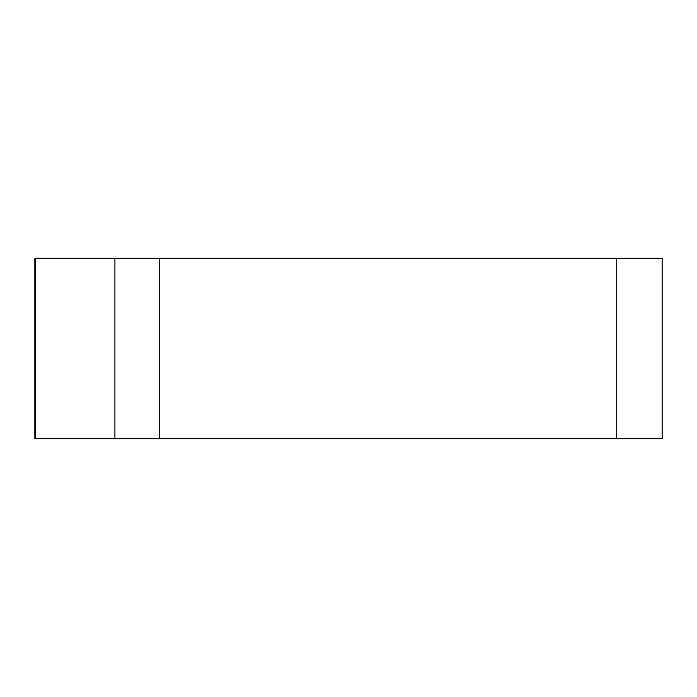<?xml version="1.0" encoding="UTF-8"?>
<svg xmlns="http://www.w3.org/2000/svg" width="697" height="697" viewBox="0 0 697 697"><rect width="100%" height="100%" fill="white"/><g stroke="black" fill="none" stroke-linecap="round" stroke-linejoin="round"><path stroke-width="1.05" d="M35.538 258.334L35.538 438.666L662.15 438.666L662.15 258.334L34.85 258.334L34.85 438.666L661.462 438.666M114.909 438.666L114.909 258.334M159.657 258.334L159.657 438.666M616.714 438.666L616.714 258.334"/></g></svg>
